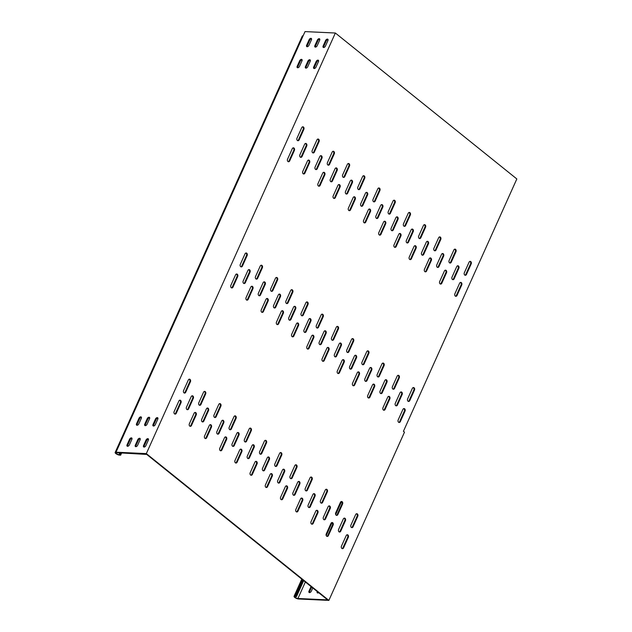 <?xml version="1.0" encoding="UTF-8"?>
<svg xmlns="http://www.w3.org/2000/svg" width="632" height="632" viewBox="0 0 632 632"><rect width="100%" height="100%" fill="white"/><g stroke="black" fill="none" stroke-linecap="round" stroke-linejoin="round"><path stroke-width="0.95" d="M317.225 591.528A1.706 1.019 -51.2 0 0 317.343 592.832A1.706 1.019 -51.2 0 0 317.754 592.982A1.706 1.019 -51.2 0 0 318.647 592.674M311.047 586.559L309.016 591.07A1.706 1.019 -51.2 0 0 309.103 592.453A1.706 1.019 -51.2 0 0 309.514 592.595A1.706 1.019 -51.2 0 0 311.323 591.173L312.777 587.95M317.225 168.744L321.957 158.229A1.706 1.256 92.7 0 0 320.969 155.67A1.706 1.256 92.7 0 0 319.824 156.515L315.099 167.03A1.706 1.256 92.7 0 0 315.502 169.36A1.706 1.256 92.7 0 0 316.087 169.589A1.706 1.256 92.7 0 0 317.225 168.744L316.569 168.712A1.706 1.256 -87.3 0 1 315.755 169.51M332.44 180.973L337.164 170.458A1.706 1.256 92.7 0 0 336.177 167.899A1.706 1.256 92.7 0 0 335.039 168.744L330.307 179.259A1.706 1.256 92.7 0 0 330.71 181.589A1.706 1.256 92.7 0 0 331.294 181.819A1.706 1.256 92.7 0 0 332.44 180.973L331.776 180.942A1.706 1.256 -87.3 0 1 330.971 181.747M302.017 156.507L306.741 145.992A1.706 1.256 92.7 0 0 305.754 143.44A1.706 1.256 92.7 0 0 304.608 144.286L299.884 154.8A1.706 1.256 92.7 0 0 300.287 157.123A1.706 1.256 92.7 0 0 300.872 157.352A1.706 1.256 92.7 0 0 302.017 156.507L301.353 156.475A1.706 1.256 -87.3 0 1 300.548 157.281M454.139 278.838L458.864 268.323A1.706 1.256 92.7 0 0 457.876 265.764A1.706 1.256 92.7 0 0 456.731 266.609L452.006 277.124A1.706 1.256 92.7 0 0 452.409 279.455A1.706 1.256 92.7 0 0 452.994 279.684A1.706 1.256 92.7 0 0 454.139 278.838L453.476 278.807A1.706 1.256 -87.3 0 1 452.662 279.605M362.863 205.44L367.587 194.925A1.706 1.256 92.7 0 0 366.607 192.365A1.706 1.256 92.7 0 0 365.462 193.21L360.738 203.725A1.706 1.256 92.7 0 0 361.141 206.056A1.706 1.256 92.7 0 0 361.717 206.285A1.706 1.256 92.7 0 0 362.863 205.44L362.207 205.408A1.706 1.256 -87.3 0 1 361.393 206.214M438.924 266.601L443.648 256.086A1.706 1.256 92.7 0 0 442.661 253.527A1.706 1.256 92.7 0 0 441.523 254.372L436.791 264.887A1.706 1.256 92.7 0 0 437.194 267.218A1.706 1.256 92.7 0 0 437.779 267.447A1.706 1.256 92.7 0 0 438.924 266.601L438.26 266.57A1.706 1.256 -87.3 0 1 437.455 267.375M423.709 254.372L428.441 243.857A1.706 1.256 92.7 0 0 427.453 241.298A1.706 1.256 92.7 0 0 426.308 242.143L421.584 252.658A1.706 1.256 92.7 0 0 421.986 254.988A1.706 1.256 92.7 0 0 422.571 255.217A1.706 1.256 92.7 0 0 423.709 254.372L423.053 254.34A1.706 1.256 -87.3 0 1 422.239 255.138M408.501 242.135L413.225 231.62A1.706 1.256 92.7 0 0 412.238 229.06A1.706 1.256 92.7 0 0 411.092 229.914L406.368 240.429A1.706 1.256 92.7 0 0 406.771 242.751A1.706 1.256 92.7 0 0 407.356 242.98A1.706 1.256 92.7 0 0 408.501 242.135L407.838 242.103A1.706 1.256 -87.3 0 1 407.032 242.909M393.286 229.906L398.01 219.391A1.706 1.256 92.7 0 0 397.03 216.831A1.706 1.256 92.7 0 0 395.885 217.677L391.161 228.192A1.706 1.256 92.7 0 0 391.563 230.522A1.706 1.256 92.7 0 0 392.14 230.751A1.706 1.256 92.7 0 0 393.286 229.906L392.63 229.874A1.706 1.256 -87.3 0 1 391.816 230.672M347.655 193.21L352.38 182.695A1.706 1.256 92.7 0 0 351.392 180.136A1.706 1.256 92.7 0 0 350.247 180.981L345.522 191.496A1.706 1.256 92.7 0 0 345.925 193.827A1.706 1.256 92.7 0 0 346.51 194.056A1.706 1.256 92.7 0 0 347.655 193.21L346.992 193.179A1.706 1.256 -87.3 0 1 346.178 193.977M260.518 294.923L265.243 284.408A1.706 1.256 92.7 0 0 264.263 281.848A1.706 1.256 92.7 0 0 263.117 282.694L258.393 293.209A1.706 1.256 92.7 0 0 258.796 295.539A1.706 1.256 92.7 0 0 259.373 295.768A1.706 1.256 92.7 0 0 260.518 294.923L259.863 294.891A1.706 1.256 -87.3 0 1 259.049 295.689M275.734 307.152L280.458 296.637A1.706 1.256 92.7 0 0 279.47 294.077A1.706 1.256 92.7 0 0 278.325 294.923L273.601 305.438A1.706 1.256 92.7 0 0 274.004 307.768A1.706 1.256 92.7 0 0 274.588 307.997A1.706 1.256 92.7 0 0 275.734 307.152L275.07 307.12A1.706 1.256 -87.3 0 1 274.264 307.926M245.311 282.686L250.035 272.171A1.706 1.256 92.7 0 0 249.048 269.611A1.706 1.256 92.7 0 0 247.902 270.464L243.178 280.979A1.706 1.256 92.7 0 0 243.581 283.302A1.706 1.256 92.7 0 0 244.165 283.531A1.706 1.256 92.7 0 0 245.311 282.686L244.647 282.654A1.706 1.256 -87.3 0 1 243.833 283.46M397.425 405.017L402.157 394.502A1.706 1.256 92.7 0 0 401.17 391.943A1.706 1.256 92.7 0 0 400.024 392.788L395.3 403.303A1.706 1.256 92.7 0 0 395.703 405.626A1.706 1.256 92.7 0 0 396.288 405.863A1.706 1.256 92.7 0 0 397.425 405.017L396.77 404.986A1.706 1.256 -87.3 0 1 395.956 405.784M306.157 331.618L310.881 321.103A1.706 1.256 92.7 0 0 309.893 318.544A1.706 1.256 92.7 0 0 308.756 319.389L304.024 329.904A1.706 1.256 92.7 0 0 304.427 332.235A1.706 1.256 92.7 0 0 305.011 332.464A1.706 1.256 92.7 0 0 306.157 331.618L305.501 331.587A1.706 1.256 -87.3 0 1 304.687 332.385M382.218 392.78L386.942 382.265A1.706 1.256 92.7 0 0 385.955 379.706A1.706 1.256 92.7 0 0 384.809 380.551L380.085 391.066A1.706 1.256 92.7 0 0 380.488 393.396A1.706 1.256 92.7 0 0 381.072 393.625A1.706 1.256 92.7 0 0 382.218 392.78L381.554 392.748A1.706 1.256 -87.3 0 1 380.748 393.554M367.002 380.551L371.727 370.036A1.706 1.256 92.7 0 0 370.747 367.476A1.706 1.256 92.7 0 0 369.602 368.322L364.877 378.837A1.706 1.256 92.7 0 0 365.28 381.167A1.706 1.256 92.7 0 0 365.857 381.396A1.706 1.256 92.7 0 0 367.002 380.551L366.347 380.519A1.706 1.256 -87.3 0 1 365.533 381.317M351.795 368.314L356.519 357.799A1.706 1.256 92.7 0 0 355.532 355.239A1.706 1.256 92.7 0 0 354.386 356.085L349.662 366.6A1.706 1.256 92.7 0 0 350.065 368.93A1.706 1.256 92.7 0 0 350.649 369.159A1.706 1.256 92.7 0 0 351.795 368.314L351.131 368.282A1.706 1.256 -87.3 0 1 350.326 369.088M336.579 356.085L341.304 345.57A1.706 1.256 92.7 0 0 340.324 343.01A1.706 1.256 92.7 0 0 339.179 343.855L334.454 354.37A1.706 1.256 92.7 0 0 334.857 356.701A1.706 1.256 92.7 0 0 335.434 356.93A1.706 1.256 92.7 0 0 336.579 356.085L335.924 356.053A1.706 1.256 -87.3 0 1 335.11 356.851M290.941 319.389L295.673 308.874A1.706 1.256 92.7 0 0 294.686 306.315A1.706 1.256 92.7 0 0 293.54 307.16L288.816 317.675A1.706 1.256 92.7 0 0 289.219 320.005A1.706 1.256 92.7 0 0 289.804 320.234A1.706 1.256 92.7 0 0 290.941 319.389L290.286 319.358A1.706 1.256 -87.3 0 1 289.472 320.155M321.372 343.848L326.096 333.333A1.706 1.256 92.7 0 0 325.109 330.781A1.706 1.256 92.7 0 0 323.963 331.626L319.239 342.141A1.706 1.256 92.7 0 0 319.642 344.464A1.706 1.256 92.7 0 0 320.227 344.693A1.706 1.256 92.7 0 0 321.372 343.848L320.708 343.824A1.706 1.256 -87.3 0 1 319.895 344.622M378.078 217.669L382.802 207.154A1.706 1.256 92.7 0 0 381.815 204.602A1.706 1.256 92.7 0 0 380.669 205.447L375.945 215.962A1.706 1.256 92.7 0 0 376.348 218.285A1.706 1.256 92.7 0 0 376.933 218.522A1.706 1.256 92.7 0 0 378.078 217.669L377.415 217.645A1.706 1.256 -87.3 0 1 376.601 218.443M240.302 264.342A1.706 1.256 92.7 0 0 240.705 266.672A1.706 1.256 92.7 0 0 241.282 266.902A1.706 1.256 92.7 0 0 242.427 266.056L247.152 255.541A1.706 1.256 92.7 0 0 246.172 252.982A1.706 1.256 92.7 0 0 245.026 253.827L240.302 264.342M230.846 285.372A1.706 1.256 92.7 0 0 231.249 287.702A1.706 1.256 92.7 0 0 231.833 287.931A1.706 1.256 92.7 0 0 232.979 287.086L237.703 276.571A1.706 1.256 92.7 0 0 236.716 274.012A1.706 1.256 92.7 0 0 235.57 274.857L230.846 285.372M255.51 276.579A1.706 1.256 92.7 0 0 255.913 278.902A1.706 1.256 92.7 0 0 256.497 279.139A1.706 1.256 92.7 0 0 257.643 278.293L262.367 267.778A1.706 1.256 92.7 0 0 261.379 265.219A1.706 1.256 92.7 0 0 260.234 266.064L255.51 276.579M352.545 383.237A1.706 1.256 92.7 0 0 352.948 385.56A1.706 1.256 92.7 0 0 353.533 385.797A1.706 1.256 92.7 0 0 354.671 384.943L359.403 374.428A1.706 1.256 92.7 0 0 358.415 371.877A1.706 1.256 92.7 0 0 357.27 372.722L352.545 383.237M346.786 349.97A1.706 1.256 92.7 0 0 347.189 352.3A1.706 1.256 92.7 0 0 347.766 352.53A1.706 1.256 92.7 0 0 348.911 351.684L353.636 341.169A1.706 1.256 92.7 0 0 352.656 338.61A1.706 1.256 92.7 0 0 351.51 339.455L346.786 349.97M276.484 322.075A1.706 1.256 92.7 0 0 276.887 324.398A1.706 1.256 92.7 0 0 277.472 324.627A1.706 1.256 92.7 0 0 278.609 323.782L283.341 313.267A1.706 1.256 92.7 0 0 282.354 310.715A1.706 1.256 92.7 0 0 281.208 311.56L276.484 322.075M301.148 313.275A1.706 1.256 92.7 0 0 301.551 315.605A1.706 1.256 92.7 0 0 302.135 315.834A1.706 1.256 92.7 0 0 303.273 314.989L308.005 304.474A1.706 1.256 92.7 0 0 307.018 301.914A1.706 1.256 92.7 0 0 305.872 302.76L301.148 313.275M291.692 334.304A1.706 1.256 92.7 0 0 292.103 336.635A1.706 1.256 92.7 0 0 292.679 336.864A1.706 1.256 92.7 0 0 293.825 336.019L298.549 325.504A1.706 1.256 92.7 0 0 297.561 322.944A1.706 1.256 92.7 0 0 296.424 323.789L291.692 334.304M316.356 325.504A1.706 1.256 92.7 0 0 316.758 327.834A1.706 1.256 92.7 0 0 317.343 328.063A1.706 1.256 92.7 0 0 318.488 327.218L323.213 316.703A1.706 1.256 92.7 0 0 322.225 314.144A1.706 1.256 92.7 0 0 321.088 314.989L316.356 325.504M246.061 297.609A1.706 1.256 92.7 0 0 246.464 299.931A1.706 1.256 92.7 0 0 247.041 300.168A1.706 1.256 92.7 0 0 248.186 299.315L252.911 288.8A1.706 1.256 92.7 0 0 251.931 286.249A1.706 1.256 92.7 0 0 250.786 287.094L246.061 297.609M270.725 288.808A1.706 1.256 92.7 0 0 271.128 291.139A1.706 1.256 92.7 0 0 271.705 291.368A1.706 1.256 92.7 0 0 272.85 290.523L277.574 280.008A1.706 1.256 92.7 0 0 276.595 277.448A1.706 1.256 92.7 0 0 275.449 278.293L270.725 288.808M261.269 309.838A1.706 1.256 92.7 0 0 261.672 312.168A1.706 1.256 92.7 0 0 262.256 312.398A1.706 1.256 92.7 0 0 263.402 311.552L268.126 301.037A1.706 1.256 92.7 0 0 267.139 298.478A1.706 1.256 92.7 0 0 265.993 299.323L261.269 309.838M285.933 301.045A1.706 1.256 92.7 0 0 286.336 303.368A1.706 1.256 92.7 0 0 286.92 303.597A1.706 1.256 92.7 0 0 288.066 302.752L292.79 292.237A1.706 1.256 92.7 0 0 291.802 289.685A1.706 1.256 92.7 0 0 290.657 290.53L285.933 301.045M392.417 386.673A1.706 1.256 92.7 0 0 392.82 388.996A1.706 1.256 92.7 0 0 393.404 389.225A1.706 1.256 92.7 0 0 394.55 388.38L399.274 377.865A1.706 1.256 92.7 0 0 398.286 375.305A1.706 1.256 92.7 0 0 397.141 376.159L392.417 386.673M398.176 419.932A1.706 1.256 92.7 0 0 398.587 422.263A1.706 1.256 92.7 0 0 399.163 422.492A1.706 1.256 92.7 0 0 400.309 421.647L405.033 411.132A1.706 1.256 92.7 0 0 404.053 408.572A1.706 1.256 92.7 0 0 402.908 409.418L398.176 419.932M407.632 398.903A1.706 1.256 92.7 0 0 408.035 401.233A1.706 1.256 92.7 0 0 408.62 401.462A1.706 1.256 92.7 0 0 409.757 400.617L414.489 390.102A1.706 1.256 92.7 0 0 413.502 387.542A1.706 1.256 92.7 0 0 412.356 388.388L407.632 398.903M361.994 362.207A1.706 1.256 92.7 0 0 362.397 364.53A1.706 1.256 92.7 0 0 362.981 364.767A1.706 1.256 92.7 0 0 364.127 363.913L368.851 353.399A1.706 1.256 92.7 0 0 367.863 350.847A1.706 1.256 92.7 0 0 366.718 351.692L361.994 362.207M367.753 395.466A1.706 1.256 92.7 0 0 368.156 397.797A1.706 1.256 92.7 0 0 368.74 398.026A1.706 1.256 92.7 0 0 369.886 397.18L374.61 386.666A1.706 1.256 92.7 0 0 373.623 384.106A1.706 1.256 92.7 0 0 372.485 384.951L367.753 395.466M377.209 374.436A1.706 1.256 92.7 0 0 377.612 376.767A1.706 1.256 92.7 0 0 378.189 376.996A1.706 1.256 92.7 0 0 379.334 376.151L384.058 365.636A1.706 1.256 92.7 0 0 383.079 363.076A1.706 1.256 92.7 0 0 381.933 363.921L377.209 374.436M382.968 407.703A1.706 1.256 92.7 0 0 383.371 410.026A1.706 1.256 92.7 0 0 383.956 410.255A1.706 1.256 92.7 0 0 385.093 409.41L389.826 398.895A1.706 1.256 92.7 0 0 388.838 396.335A1.706 1.256 92.7 0 0 387.692 397.188L382.968 407.703M306.907 346.534A1.706 1.256 92.7 0 0 307.31 348.864A1.706 1.256 92.7 0 0 307.895 349.093A1.706 1.256 92.7 0 0 309.04 348.248L313.764 337.733A1.706 1.256 92.7 0 0 312.777 335.173A1.706 1.256 92.7 0 0 311.631 336.019L306.907 346.534M322.123 358.771A1.706 1.256 92.7 0 0 322.525 361.101A1.706 1.256 92.7 0 0 323.102 361.33A1.706 1.256 92.7 0 0 324.248 360.485L328.972 349.97A1.706 1.256 92.7 0 0 327.992 347.41A1.706 1.256 92.7 0 0 326.847 348.256L322.123 358.771M331.571 337.741A1.706 1.256 92.7 0 0 331.974 340.071A1.706 1.256 92.7 0 0 332.558 340.3A1.706 1.256 92.7 0 0 333.704 339.455L338.428 328.94A1.706 1.256 92.7 0 0 337.441 326.381A1.706 1.256 92.7 0 0 336.295 327.226L331.571 337.741M337.33 371A1.706 1.256 92.7 0 0 337.733 373.33A1.706 1.256 92.7 0 0 338.317 373.559A1.706 1.256 92.7 0 0 339.463 372.714L344.187 362.199A1.706 1.256 92.7 0 0 343.2 359.64A1.706 1.256 92.7 0 0 342.054 360.485L337.33 371M280.624 497.179A1.706 1.256 92.7 0 0 281.027 499.509A1.706 1.256 92.7 0 0 281.611 499.738A1.706 1.256 92.7 0 0 282.757 498.893L287.481 488.378A1.706 1.256 92.7 0 0 286.493 485.818A1.706 1.256 92.7 0 0 285.348 486.664L280.624 497.179M183.588 390.521A1.706 1.256 92.7 0 0 183.991 392.851A1.706 1.256 92.7 0 0 184.576 393.08A1.706 1.256 92.7 0 0 185.721 392.235L190.445 381.72A1.706 1.256 92.7 0 0 189.458 379.161A1.706 1.256 92.7 0 0 188.32 380.006L183.588 390.521M174.14 411.551A1.706 1.256 92.7 0 0 174.543 413.881A1.706 1.256 92.7 0 0 175.127 414.11A1.706 1.256 92.7 0 0 176.273 413.265L180.997 402.75A1.706 1.256 92.7 0 0 180.009 400.19A1.706 1.256 92.7 0 0 178.864 401.036L174.14 411.551M198.804 402.758A1.706 1.256 92.7 0 0 199.206 405.08A1.706 1.256 92.7 0 0 199.791 405.317A1.706 1.256 92.7 0 0 200.936 404.464L205.661 393.949A1.706 1.256 92.7 0 0 204.673 391.398A1.706 1.256 92.7 0 0 203.528 392.243L198.804 402.758M295.839 509.416A1.706 1.256 92.7 0 0 296.242 511.738A1.706 1.256 92.7 0 0 296.819 511.967A1.706 1.256 92.7 0 0 297.964 511.122L302.688 500.607A1.706 1.256 92.7 0 0 301.709 498.056A1.706 1.256 92.7 0 0 300.563 498.901L295.839 509.416M290.072 476.149A1.706 1.256 92.7 0 0 290.475 478.479A1.706 1.256 92.7 0 0 291.06 478.708A1.706 1.256 92.7 0 0 292.205 477.863L296.929 467.348A1.706 1.256 92.7 0 0 295.942 464.789A1.706 1.256 92.7 0 0 294.804 465.634L290.072 476.149M219.778 448.254A1.706 1.256 92.7 0 0 220.181 450.577A1.706 1.256 92.7 0 0 220.766 450.806A1.706 1.256 92.7 0 0 221.903 449.96L226.635 439.445A1.706 1.256 92.7 0 0 225.648 436.886A1.706 1.256 92.7 0 0 224.502 437.739L219.778 448.254M244.442 439.453A1.706 1.256 92.7 0 0 244.845 441.784A1.706 1.256 92.7 0 0 245.421 442.013A1.706 1.256 92.7 0 0 246.567 441.168L251.291 430.653A1.706 1.256 92.7 0 0 250.312 428.093A1.706 1.256 92.7 0 0 249.166 428.938L244.442 439.453M234.986 460.483A1.706 1.256 92.7 0 0 235.388 462.814A1.706 1.256 92.7 0 0 235.973 463.043A1.706 1.256 92.7 0 0 237.118 462.197L241.843 451.683A1.706 1.256 92.7 0 0 240.855 449.123A1.706 1.256 92.7 0 0 239.718 449.968L234.986 460.483M259.649 451.683A1.706 1.256 92.7 0 0 260.052 454.013A1.706 1.256 92.7 0 0 260.637 454.242A1.706 1.256 92.7 0 0 261.782 453.397L266.507 442.882A1.706 1.256 92.7 0 0 265.519 440.322A1.706 1.256 92.7 0 0 264.373 441.168L259.649 451.683M189.355 423.788A1.706 1.256 92.7 0 0 189.758 426.11A1.706 1.256 92.7 0 0 190.335 426.347A1.706 1.256 92.7 0 0 191.48 425.494L196.204 414.979A1.706 1.256 92.7 0 0 195.225 412.427A1.706 1.256 92.7 0 0 194.079 413.273L189.355 423.788M214.019 414.987A1.706 1.256 92.7 0 0 214.422 417.317A1.706 1.256 92.7 0 0 214.998 417.547A1.706 1.256 92.7 0 0 216.144 416.701L220.868 406.186A1.706 1.256 92.7 0 0 219.889 403.627A1.706 1.256 92.7 0 0 218.743 404.472L214.019 414.987M204.563 436.017A1.706 1.256 92.7 0 0 204.965 438.347A1.706 1.256 92.7 0 0 205.55 438.576A1.706 1.256 92.7 0 0 206.696 437.731L211.42 427.216A1.706 1.256 92.7 0 0 210.432 424.657A1.706 1.256 92.7 0 0 209.287 425.502L204.563 436.017M229.226 427.224A1.706 1.256 92.7 0 0 229.629 429.547A1.706 1.256 92.7 0 0 230.214 429.776A1.706 1.256 92.7 0 0 231.359 428.931L236.084 418.416A1.706 1.256 92.7 0 0 235.096 415.856A1.706 1.256 92.7 0 0 233.951 416.709L229.226 427.224M335.711 512.844A1.706 1.256 92.7 0 0 336.113 515.175A1.706 1.256 92.7 0 0 336.698 515.404A1.706 1.256 92.7 0 0 337.844 514.559L342.568 504.044A1.706 1.256 92.7 0 0 341.58 501.484A1.706 1.256 92.7 0 0 340.435 502.337L335.711 512.844M341.47 546.111A1.706 1.256 92.7 0 0 341.873 548.442A1.706 1.256 92.7 0 0 342.457 548.671A1.706 1.256 92.7 0 0 343.603 547.826L348.327 537.311A1.706 1.256 92.7 0 0 347.339 534.751A1.706 1.256 92.7 0 0 346.202 535.596L341.47 546.111M350.926 525.081A1.706 1.256 92.7 0 0 351.329 527.412A1.706 1.256 92.7 0 0 351.906 527.641A1.706 1.256 92.7 0 0 353.051 526.796L357.783 516.281A1.706 1.256 92.7 0 0 356.796 513.721A1.706 1.256 92.7 0 0 355.65 514.567L350.926 525.081M305.288 488.386A1.706 1.256 92.7 0 0 305.69 490.709A1.706 1.256 92.7 0 0 306.275 490.938A1.706 1.256 92.7 0 0 307.421 490.092L312.145 479.577A1.706 1.256 92.7 0 0 311.157 477.026A1.706 1.256 92.7 0 0 310.012 477.871L305.288 488.386M311.047 521.645A1.706 1.256 92.7 0 0 311.45 523.975A1.706 1.256 92.7 0 0 312.034 524.204A1.706 1.256 92.7 0 0 313.18 523.359L317.904 512.844A1.706 1.256 92.7 0 0 316.916 510.285A1.706 1.256 92.7 0 0 315.771 511.13L311.047 521.645M320.503 500.615A1.706 1.256 92.7 0 0 320.906 502.946A1.706 1.256 92.7 0 0 321.483 503.175A1.706 1.256 92.7 0 0 322.628 502.329L327.352 491.815A1.706 1.256 92.7 0 0 326.373 489.255A1.706 1.256 92.7 0 0 325.227 490.1L320.503 500.615M326.262 533.874A1.706 1.256 92.7 0 0 326.665 536.205A1.706 1.256 92.7 0 0 327.25 536.434A1.706 1.256 92.7 0 0 328.387 535.588L333.119 525.073A1.706 1.256 92.7 0 0 332.132 522.514A1.706 1.256 92.7 0 0 330.986 523.359L326.262 533.874M250.201 472.712A1.706 1.256 92.7 0 0 250.604 475.043A1.706 1.256 92.7 0 0 251.188 475.272A1.706 1.256 92.7 0 0 252.334 474.427L257.058 463.912A1.706 1.256 92.7 0 0 256.071 461.352A1.706 1.256 92.7 0 0 254.925 462.197L250.201 472.712M188.605 408.864L193.329 398.35A1.706 1.256 92.7 0 0 192.341 395.79A1.706 1.256 92.7 0 0 191.196 396.635L186.472 407.15A1.706 1.256 92.7 0 0 186.875 409.481A1.706 1.256 92.7 0 0 187.459 409.71A1.706 1.256 92.7 0 0 188.605 408.864L187.941 408.833A1.706 1.256 -87.3 0 1 187.127 409.639M203.812 421.102L208.536 410.587A1.706 1.256 92.7 0 0 207.557 408.027A1.706 1.256 92.7 0 0 206.411 408.872L201.687 419.387A1.706 1.256 92.7 0 0 202.09 421.718A1.706 1.256 92.7 0 0 202.667 421.947A1.706 1.256 92.7 0 0 203.812 421.102L203.156 421.07A1.706 1.256 -87.3 0 1 202.343 421.868M219.028 433.331L223.752 422.816A1.706 1.256 92.7 0 0 222.764 420.256A1.706 1.256 92.7 0 0 221.619 421.102L216.895 431.617A1.706 1.256 92.7 0 0 217.297 433.947A1.706 1.256 92.7 0 0 217.882 434.176A1.706 1.256 92.7 0 0 219.028 433.331L218.364 433.299A1.706 1.256 -87.3 0 1 217.558 434.105M234.235 445.568L238.967 435.053A1.706 1.256 92.7 0 0 237.98 432.493A1.706 1.256 92.7 0 0 236.834 433.339L232.11 443.854A1.706 1.256 92.7 0 0 232.513 446.176A1.706 1.256 92.7 0 0 233.097 446.413A1.706 1.256 92.7 0 0 234.235 445.568L233.579 445.536A1.706 1.256 -87.3 0 1 232.766 446.334M249.45 457.797L254.175 447.282A1.706 1.256 92.7 0 0 253.187 444.723A1.706 1.256 92.7 0 0 252.05 445.568L247.317 456.083A1.706 1.256 92.7 0 0 247.72 458.413A1.706 1.256 92.7 0 0 248.305 458.642A1.706 1.256 92.7 0 0 249.45 457.797L248.787 457.766A1.706 1.256 -87.3 0 1 247.981 458.563M340.719 531.188L345.451 520.673A1.706 1.256 92.7 0 0 344.464 518.122A1.706 1.256 92.7 0 0 343.318 518.967L338.594 529.482A1.706 1.256 92.7 0 0 338.997 531.804A1.706 1.256 92.7 0 0 339.582 532.041A1.706 1.256 92.7 0 0 340.719 531.188L340.063 531.164A1.706 1.256 -87.3 0 1 339.25 531.962M325.512 518.959L330.236 508.444A1.706 1.256 92.7 0 0 329.248 505.884A1.706 1.256 92.7 0 0 328.103 506.73L323.379 517.245A1.706 1.256 92.7 0 0 323.782 519.575A1.706 1.256 92.7 0 0 324.366 519.804A1.706 1.256 92.7 0 0 325.512 518.959L324.848 518.927A1.706 1.256 -87.3 0 1 324.042 519.733M310.296 506.73L315.02 496.215A1.706 1.256 92.7 0 0 314.041 493.655A1.706 1.256 92.7 0 0 312.895 494.501L308.171 505.015A1.706 1.256 92.7 0 0 308.574 507.346A1.706 1.256 92.7 0 0 309.151 507.575A1.706 1.256 92.7 0 0 310.296 506.73L309.641 506.698A1.706 1.256 -87.3 0 1 308.827 507.496M295.089 494.493L299.813 483.978A1.706 1.256 92.7 0 0 298.825 481.418A1.706 1.256 92.7 0 0 297.68 482.263L292.956 492.778A1.706 1.256 92.7 0 0 293.359 495.109A1.706 1.256 92.7 0 0 293.943 495.338A1.706 1.256 92.7 0 0 295.089 494.493L294.425 494.461A1.706 1.256 -87.3 0 1 293.611 495.267M279.873 482.263L284.598 471.748A1.706 1.256 92.7 0 0 283.618 469.189A1.706 1.256 92.7 0 0 282.472 470.034L277.74 480.549A1.706 1.256 92.7 0 0 278.151 482.88A1.706 1.256 92.7 0 0 278.728 483.109A1.706 1.256 92.7 0 0 279.873 482.263L279.218 482.232A1.706 1.256 -87.3 0 1 278.404 483.03M264.658 470.026L269.39 459.511A1.706 1.256 92.7 0 0 268.403 456.96A1.706 1.256 92.7 0 0 267.257 457.805L262.533 468.32A1.706 1.256 92.7 0 0 262.936 470.643A1.706 1.256 92.7 0 0 263.52 470.872A1.706 1.256 92.7 0 0 264.658 470.026L264.002 469.995A1.706 1.256 -87.3 0 1 263.188 470.801M265.416 484.949A1.706 1.256 92.7 0 0 265.819 487.28A1.706 1.256 92.7 0 0 266.396 487.509A1.706 1.256 92.7 0 0 267.541 486.664L272.266 476.149A1.706 1.256 92.7 0 0 271.286 473.589A1.706 1.256 92.7 0 0 270.141 474.434L265.416 484.949M274.865 463.92A1.706 1.256 92.7 0 0 275.268 466.25A1.706 1.256 92.7 0 0 275.852 466.479A1.706 1.256 92.7 0 0 276.99 465.634L281.722 455.119A1.706 1.256 92.7 0 0 280.734 452.559A1.706 1.256 92.7 0 0 279.589 453.405L274.865 463.92M394.036 244.821A1.706 1.256 92.7 0 0 394.439 247.152A1.706 1.256 92.7 0 0 395.024 247.381A1.706 1.256 92.7 0 0 396.169 246.535L400.893 236.02A1.706 1.256 92.7 0 0 399.906 233.461A1.706 1.256 92.7 0 0 398.76 234.306L394.036 244.821M388.277 211.562A1.706 1.256 92.7 0 0 388.68 213.893A1.706 1.256 92.7 0 0 389.265 214.122A1.706 1.256 92.7 0 0 390.41 213.276L395.134 202.761A1.706 1.256 92.7 0 0 394.147 200.202A1.706 1.256 92.7 0 0 393.001 201.047L388.277 211.562M378.829 232.592A1.706 1.256 92.7 0 0 379.232 234.922A1.706 1.256 92.7 0 0 379.808 235.151A1.706 1.256 92.7 0 0 380.954 234.306L385.678 223.791A1.706 1.256 92.7 0 0 384.698 221.232A1.706 1.256 92.7 0 0 383.553 222.077L378.829 232.592M363.613 220.355A1.706 1.256 92.7 0 0 364.016 222.685A1.706 1.256 92.7 0 0 364.601 222.914A1.706 1.256 92.7 0 0 365.746 222.069L370.471 211.554A1.706 1.256 92.7 0 0 369.483 208.995A1.706 1.256 92.7 0 0 368.338 209.84L363.613 220.355M439.674 281.524A1.706 1.256 92.7 0 0 440.077 283.847A1.706 1.256 92.7 0 0 440.662 284.076A1.706 1.256 92.7 0 0 441.808 283.231L446.532 272.716A1.706 1.256 92.7 0 0 445.544 270.164A1.706 1.256 92.7 0 0 444.399 271.01L439.674 281.524M433.915 248.258A1.706 1.256 92.7 0 0 434.318 250.588A1.706 1.256 92.7 0 0 434.903 250.817A1.706 1.256 92.7 0 0 436.041 249.972L440.773 239.457A1.706 1.256 92.7 0 0 439.785 236.897A1.706 1.256 92.7 0 0 438.64 237.743L433.915 248.258M424.459 269.287A1.706 1.256 92.7 0 0 424.862 271.618A1.706 1.256 92.7 0 0 425.447 271.847A1.706 1.256 92.7 0 0 426.592 271.002L431.316 260.487A1.706 1.256 92.7 0 0 430.329 257.927A1.706 1.256 92.7 0 0 429.191 258.772L424.459 269.287M418.7 236.028A1.706 1.256 92.7 0 0 419.103 238.351A1.706 1.256 92.7 0 0 419.688 238.588A1.706 1.256 92.7 0 0 420.833 237.743L425.557 227.228A1.706 1.256 92.7 0 0 424.57 224.668A1.706 1.256 92.7 0 0 423.424 225.513L418.7 236.028M464.338 272.724A1.706 1.256 92.7 0 0 464.741 275.054A1.706 1.256 92.7 0 0 465.326 275.283A1.706 1.256 92.7 0 0 466.463 274.438L471.196 263.923A1.706 1.256 92.7 0 0 470.208 261.364A1.706 1.256 92.7 0 0 469.062 262.209L464.338 272.724M454.89 293.754A1.706 1.256 92.7 0 0 455.293 296.084A1.706 1.256 92.7 0 0 455.869 296.313A1.706 1.256 92.7 0 0 457.015 295.468L461.739 284.953A1.706 1.256 92.7 0 0 460.76 282.393A1.706 1.256 92.7 0 0 459.614 283.239L454.89 293.754M449.123 260.495A1.706 1.256 92.7 0 0 449.526 262.817A1.706 1.256 92.7 0 0 450.11 263.046A1.706 1.256 92.7 0 0 451.256 262.201L455.98 251.686A1.706 1.256 92.7 0 0 454.993 249.134A1.706 1.256 92.7 0 0 453.855 249.98L449.123 260.495M342.639 174.867A1.706 1.256 92.7 0 0 343.042 177.189A1.706 1.256 92.7 0 0 343.626 177.418A1.706 1.256 92.7 0 0 344.772 176.573L349.496 166.058A1.706 1.256 92.7 0 0 348.508 163.506A1.706 1.256 92.7 0 0 347.363 164.352L342.639 174.867M317.975 183.659A1.706 1.256 92.7 0 0 318.378 185.99A1.706 1.256 92.7 0 0 318.963 186.219A1.706 1.256 92.7 0 0 320.108 185.374L324.832 174.859A1.706 1.256 92.7 0 0 323.845 172.299A1.706 1.256 92.7 0 0 322.707 173.144L317.975 183.659M327.431 162.629A1.706 1.256 92.7 0 0 327.834 164.96A1.706 1.256 92.7 0 0 328.411 165.189A1.706 1.256 92.7 0 0 329.556 164.344L334.281 153.829A1.706 1.256 92.7 0 0 333.301 151.269A1.706 1.256 92.7 0 0 332.156 152.115L327.431 162.629M302.768 171.43A1.706 1.256 92.7 0 0 303.17 173.753A1.706 1.256 92.7 0 0 303.755 173.99A1.706 1.256 92.7 0 0 304.893 173.144L309.625 162.629A1.706 1.256 92.7 0 0 308.637 160.07A1.706 1.256 92.7 0 0 307.492 160.915L302.768 171.43M373.062 199.325A1.706 1.256 92.7 0 0 373.473 201.655A1.706 1.256 92.7 0 0 374.049 201.885A1.706 1.256 92.7 0 0 375.195 201.039L379.919 190.524A1.706 1.256 92.7 0 0 378.931 187.965A1.706 1.256 92.7 0 0 377.794 188.81L373.062 199.325M348.406 208.125A1.706 1.256 92.7 0 0 348.809 210.456A1.706 1.256 92.7 0 0 349.385 210.685A1.706 1.256 92.7 0 0 350.531 209.84L355.255 199.325A1.706 1.256 92.7 0 0 354.276 196.765A1.706 1.256 92.7 0 0 353.13 197.611L348.406 208.125M357.854 187.096A1.706 1.256 92.7 0 0 358.257 189.426A1.706 1.256 92.7 0 0 358.842 189.655A1.706 1.256 92.7 0 0 359.979 188.81L364.711 178.295A1.706 1.256 92.7 0 0 363.724 175.736A1.706 1.256 92.7 0 0 362.578 176.581L357.854 187.096M333.19 195.896A1.706 1.256 92.7 0 0 333.593 198.219A1.706 1.256 92.7 0 0 334.178 198.448A1.706 1.256 92.7 0 0 335.323 197.603L340.048 187.088A1.706 1.256 92.7 0 0 339.06 184.536A1.706 1.256 92.7 0 0 337.915 185.381L333.19 195.896M403.493 223.791A1.706 1.256 92.7 0 0 403.895 226.122A1.706 1.256 92.7 0 0 404.472 226.351A1.706 1.256 92.7 0 0 405.618 225.506L410.342 214.991A1.706 1.256 92.7 0 0 409.362 212.431A1.706 1.256 92.7 0 0 408.217 213.276L403.493 223.791M409.252 257.058A1.706 1.256 92.7 0 0 409.654 259.381A1.706 1.256 92.7 0 0 410.239 259.618A1.706 1.256 92.7 0 0 411.377 258.772L416.109 248.258A1.706 1.256 92.7 0 0 415.121 245.698A1.706 1.256 92.7 0 0 413.976 246.543L409.252 257.058M312.216 150.4A1.706 1.256 92.7 0 0 312.619 152.723A1.706 1.256 92.7 0 0 313.203 152.96A1.706 1.256 92.7 0 0 314.349 152.115L319.073 141.6A1.706 1.256 92.7 0 0 318.086 139.04A1.706 1.256 92.7 0 0 316.94 139.885L312.216 150.4M287.552 159.193A1.706 1.256 92.7 0 0 287.955 161.523A1.706 1.256 92.7 0 0 288.54 161.752A1.706 1.256 92.7 0 0 289.685 160.907L294.409 150.392A1.706 1.256 92.7 0 0 293.422 147.833A1.706 1.256 92.7 0 0 292.276 148.678L287.552 159.193M297.008 138.163A1.706 1.256 92.7 0 0 297.411 140.494A1.706 1.256 92.7 0 0 297.988 140.723A1.706 1.256 92.7 0 0 299.133 139.877L303.858 129.363A1.706 1.256 92.7 0 0 302.878 126.803A1.706 1.256 92.7 0 0 301.733 127.648L297.008 138.163M302.546 126.85A1.706 1.256 -87.3 0 1 303.202 129.331L298.478 139.846A1.706 1.256 -87.3 0 1 297.664 140.652M293.09 147.88A1.706 1.256 -87.3 0 1 293.754 150.361L289.022 160.876A1.706 1.256 -87.3 0 1 288.216 161.681M317.754 139.08A1.706 1.256 -87.3 0 1 318.41 141.568L313.685 152.083A1.706 1.256 -87.3 0 1 312.88 152.881M414.789 245.737A1.706 1.256 -87.3 0 1 415.445 248.226L410.721 258.741A1.706 1.256 -87.3 0 1 409.907 259.539M409.03 212.478A1.706 1.256 -87.3 0 1 409.686 214.959L404.962 225.474A1.706 1.256 -87.3 0 1 404.148 226.28M338.728 184.576A1.706 1.256 -87.3 0 1 339.384 187.056L334.66 197.571A1.706 1.256 -87.3 0 1 333.846 198.377M363.392 175.783A1.706 1.256 -87.3 0 1 364.048 178.264L359.324 188.778A1.706 1.256 -87.3 0 1 358.51 189.576M353.936 196.813A1.706 1.256 -87.3 0 1 354.599 199.293L349.875 209.808A1.706 1.256 -87.3 0 1 349.062 210.606M378.6 188.012A1.706 1.256 -87.3 0 1 379.263 190.493L374.539 201.008A1.706 1.256 -87.3 0 1 373.725 201.813M308.305 160.109A1.706 1.256 -87.3 0 1 308.961 162.598L304.237 173.113A1.706 1.256 -87.3 0 1 303.423 173.911M332.969 151.317A1.706 1.256 -87.3 0 1 333.625 153.797L328.901 164.312A1.706 1.256 -87.3 0 1 328.087 165.11M323.513 172.346A1.706 1.256 -87.3 0 1 324.177 174.827L319.452 185.342A1.706 1.256 -87.3 0 1 318.639 186.14M348.177 163.546A1.706 1.256 -87.3 0 1 348.84 166.034L344.108 176.549A1.706 1.256 -87.3 0 1 343.302 177.347M454.661 249.174A1.706 1.256 -87.3 0 1 455.324 251.655L450.592 262.169A1.706 1.256 -87.3 0 1 449.787 262.975M460.42 282.441A1.706 1.256 -87.3 0 1 461.084 284.921L456.359 295.436A1.706 1.256 -87.3 0 1 455.546 296.234M469.876 261.411A1.706 1.256 -87.3 0 1 470.532 263.892L465.808 274.407A1.706 1.256 -87.3 0 1 464.994 275.204M424.238 224.708A1.706 1.256 -87.3 0 1 424.894 227.196L420.169 237.711A1.706 1.256 -87.3 0 1 419.364 238.509M429.997 257.975A1.706 1.256 -87.3 0 1 430.661 260.455L425.936 270.97A1.706 1.256 -87.3 0 1 425.123 271.768M439.453 236.945A1.706 1.256 -87.3 0 1 440.109 239.425L435.385 249.94A1.706 1.256 -87.3 0 1 434.571 250.738M445.212 270.204A1.706 1.256 -87.3 0 1 445.868 272.684L441.144 283.199A1.706 1.256 -87.3 0 1 440.33 284.005M369.151 209.042A1.706 1.256 -87.3 0 1 369.807 211.523L365.083 222.037A1.706 1.256 -87.3 0 1 364.269 222.843M384.367 221.271A1.706 1.256 -87.3 0 1 385.022 223.76L380.298 234.275A1.706 1.256 -87.3 0 1 379.484 235.072M393.815 200.249A1.706 1.256 -87.3 0 1 394.471 202.73L389.747 213.245A1.706 1.256 -87.3 0 1 388.933 214.043M399.574 233.508A1.706 1.256 -87.3 0 1 400.238 235.989L395.506 246.504A1.706 1.256 -87.3 0 1 394.7 247.31M303.06 580.137L295.887 596.095L296.495 596.584L295.507 596.537A1.943 0.624 -155.8 0 0 294.947 596.719A1.943 0.624 -155.8 0 0 295.887 597.785A1.943 0.624 -155.8 0 0 297.941 598.496L327.613 599.879L146.743 454.432L116.612 452.686A1.943 0.624 -155.8 0 0 116.051 452.868A1.943 0.624 -155.8 0 0 116.991 453.934A1.943 0.624 -155.8 0 0 119.045 454.645L120.033 454.684L120.846 452.883M327.81 599.547L146.332 453.61L335.355 33.014L516.834 178.951L403.421 431.308L404.488 432.162L328.877 600.4L327.81 599.547M316.569 168.712L321.293 158.198A1.706 1.256 -87.3 0 0 320.637 155.717M331.776 180.942L336.508 170.427A1.706 1.256 -87.3 0 0 335.845 167.946M301.353 156.475L306.078 145.96A1.706 1.256 -87.3 0 0 305.422 143.48M453.476 278.807L458.2 268.292A1.706 1.256 -87.3 0 0 457.544 265.803M362.207 205.408L366.931 194.893A1.706 1.256 -87.3 0 0 366.268 192.412M438.26 266.57L442.993 256.055A1.706 1.256 -87.3 0 0 442.329 253.574M423.053 254.34L427.777 243.826A1.706 1.256 -87.3 0 0 427.121 241.345M407.838 242.103L412.57 231.588A1.706 1.256 -87.3 0 0 411.906 229.108M392.63 229.874L397.354 219.359A1.706 1.256 -87.3 0 0 396.699 216.879M346.992 193.179L351.716 182.664A1.706 1.256 -87.3 0 0 351.06 180.175M259.863 294.891L264.587 284.376A1.706 1.256 -87.3 0 0 263.931 281.896M275.07 307.12L279.802 296.606A1.706 1.256 -87.3 0 0 279.139 294.125M244.647 282.654L249.371 272.139A1.706 1.256 -87.3 0 0 248.716 269.659M396.77 404.986L401.494 394.471A1.706 1.256 -87.3 0 0 400.838 391.982M305.501 331.587L310.225 321.072A1.706 1.256 -87.3 0 0 309.562 318.591M381.554 392.748L386.286 382.234A1.706 1.256 -87.3 0 0 385.623 379.753M366.347 380.519L371.071 370.004A1.706 1.256 -87.3 0 0 370.415 367.524M351.131 368.282L355.856 357.767A1.706 1.256 -87.3 0 0 355.2 355.287M335.924 356.053L340.648 345.538A1.706 1.256 -87.3 0 0 339.984 343.058M290.286 319.358L295.01 308.843A1.706 1.256 -87.3 0 0 294.354 306.354M320.708 343.824L325.433 333.309A1.706 1.256 -87.3 0 0 324.777 330.82M377.415 217.645L382.139 207.13A1.706 1.256 -87.3 0 0 381.483 204.642M245.832 253.029A1.706 1.256 -87.3 0 1 246.496 255.51L241.772 266.025A1.706 1.256 -87.3 0 1 240.958 266.83M236.384 274.059A1.706 1.256 -87.3 0 1 237.04 276.54L232.315 287.054A1.706 1.256 -87.3 0 1 231.51 287.86M261.048 265.258A1.706 1.256 -87.3 0 1 261.703 267.747L256.979 278.262A1.706 1.256 -87.3 0 1 256.165 279.06M358.083 371.916A1.706 1.256 -87.3 0 1 358.739 374.405L354.015 384.92A1.706 1.256 -87.3 0 1 353.201 385.718M352.316 338.657A1.706 1.256 -87.3 0 1 352.98 341.138L348.256 351.653A1.706 1.256 -87.3 0 1 347.442 352.459M282.022 310.754A1.706 1.256 -87.3 0 1 282.678 313.235L277.954 323.75A1.706 1.256 -87.3 0 1 277.14 324.556M306.686 301.962A1.706 1.256 -87.3 0 1 307.342 304.442L302.617 314.957A1.706 1.256 -87.3 0 1 301.804 315.755M297.23 322.992A1.706 1.256 -87.3 0 1 297.893 325.472L293.169 335.987A1.706 1.256 -87.3 0 1 292.355 336.785M321.893 314.191A1.706 1.256 -87.3 0 1 322.557 316.672L317.825 327.186A1.706 1.256 -87.3 0 1 317.019 327.992M251.599 286.288A1.706 1.256 -87.3 0 1 252.255 288.777L247.531 299.292A1.706 1.256 -87.3 0 1 246.717 300.089M276.263 277.495A1.706 1.256 -87.3 0 1 276.919 279.976L272.195 290.491A1.706 1.256 -87.3 0 1 271.381 291.289M266.807 298.525A1.706 1.256 -87.3 0 1 267.47 301.006L262.738 311.521A1.706 1.256 -87.3 0 1 261.932 312.319M291.471 289.725A1.706 1.256 -87.3 0 1 292.134 292.205L287.402 302.72A1.706 1.256 -87.3 0 1 286.596 303.526M397.955 375.353A1.706 1.256 -87.3 0 1 398.618 377.833L393.886 388.348A1.706 1.256 -87.3 0 1 393.08 389.154M403.714 408.62A1.706 1.256 -87.3 0 1 404.377 411.1L399.653 421.615A1.706 1.256 -87.3 0 1 398.839 422.413M413.17 387.59A1.706 1.256 -87.3 0 1 413.826 390.07L409.102 400.585A1.706 1.256 -87.3 0 1 408.288 401.383M367.532 350.886A1.706 1.256 -87.3 0 1 368.187 353.375L363.463 363.89A1.706 1.256 -87.3 0 1 362.65 364.688M373.291 384.153A1.706 1.256 -87.3 0 1 373.954 386.634L369.222 397.149A1.706 1.256 -87.3 0 1 368.417 397.947M382.747 363.123A1.706 1.256 -87.3 0 1 383.403 365.604L378.679 376.119A1.706 1.256 -87.3 0 1 377.865 376.917M388.506 396.382A1.706 1.256 -87.3 0 1 389.162 398.863L384.438 409.378A1.706 1.256 -87.3 0 1 383.624 410.184M312.445 335.221A1.706 1.256 -87.3 0 1 313.101 337.701L308.377 348.216A1.706 1.256 -87.3 0 1 307.563 349.022M327.66 347.45A1.706 1.256 -87.3 0 1 328.316 349.938L323.592 360.453A1.706 1.256 -87.3 0 1 322.778 361.251M337.109 326.42A1.706 1.256 -87.3 0 1 337.764 328.909L333.04 339.423A1.706 1.256 -87.3 0 1 332.227 340.221M342.868 359.687A1.706 1.256 -87.3 0 1 343.524 362.168L338.799 372.683A1.706 1.256 -87.3 0 1 337.994 373.488M286.162 485.866A1.706 1.256 -87.3 0 1 286.817 488.346L282.093 498.861A1.706 1.256 -87.3 0 1 281.28 499.659M189.126 379.208A1.706 1.256 -87.3 0 1 189.79 381.688L185.065 392.203A1.706 1.256 -87.3 0 1 184.252 393.009M179.678 400.238A1.706 1.256 -87.3 0 1 180.333 402.718L175.609 413.233A1.706 1.256 -87.3 0 1 174.795 414.039M204.341 391.437A1.706 1.256 -87.3 0 1 204.997 393.926L200.273 404.44A1.706 1.256 -87.3 0 1 199.459 405.238M301.377 498.095A1.706 1.256 -87.3 0 1 302.033 500.584L297.309 511.098A1.706 1.256 -87.3 0 1 296.495 511.896M295.61 464.836A1.706 1.256 -87.3 0 1 296.274 467.317L291.55 477.832A1.706 1.256 -87.3 0 1 290.736 478.629M225.316 436.933A1.706 1.256 -87.3 0 1 225.972 439.414L221.247 449.929A1.706 1.256 -87.3 0 1 220.434 450.734M249.98 428.141A1.706 1.256 -87.3 0 1 250.635 430.621L245.911 441.136A1.706 1.256 -87.3 0 1 245.098 441.934M240.523 449.17A1.706 1.256 -87.3 0 1 241.187 451.651L236.455 462.166A1.706 1.256 -87.3 0 1 235.649 462.964M265.187 440.37A1.706 1.256 -87.3 0 1 265.851 442.85L261.119 453.365A1.706 1.256 -87.3 0 1 260.313 454.171M194.893 412.467A1.706 1.256 -87.3 0 1 195.549 414.955L190.825 425.47A1.706 1.256 -87.3 0 1 190.011 426.268M219.549 403.674A1.706 1.256 -87.3 0 1 220.213 406.155L215.488 416.67A1.706 1.256 -87.3 0 1 214.675 417.468M210.101 424.704A1.706 1.256 -87.3 0 1 210.764 427.185L206.032 437.7A1.706 1.256 -87.3 0 1 205.226 438.497M234.764 415.903A1.706 1.256 -87.3 0 1 235.42 418.384L230.696 428.899A1.706 1.256 -87.3 0 1 229.89 429.705M341.248 501.532A1.706 1.256 -87.3 0 1 341.904 504.012L337.18 514.527A1.706 1.256 -87.3 0 1 336.374 515.333M347.007 534.798A1.706 1.256 -87.3 0 1 347.671 537.279L342.947 547.794A1.706 1.256 -87.3 0 1 342.133 548.592M356.464 513.769A1.706 1.256 -87.3 0 1 357.12 516.249L352.395 526.764A1.706 1.256 -87.3 0 1 351.582 527.562M310.825 477.065A1.706 1.256 -87.3 0 1 311.481 479.554L306.757 490.069A1.706 1.256 -87.3 0 1 305.943 490.867M316.585 510.332A1.706 1.256 -87.3 0 1 317.248 512.813L312.516 523.328A1.706 1.256 -87.3 0 1 311.71 524.126M326.041 489.302A1.706 1.256 -87.3 0 1 326.697 491.783L321.972 502.298A1.706 1.256 -87.3 0 1 321.159 503.096M331.8 522.561A1.706 1.256 -87.3 0 1 332.456 525.042L327.732 535.557A1.706 1.256 -87.3 0 1 326.918 536.363M255.739 461.399A1.706 1.256 -87.3 0 1 256.394 463.88L251.67 474.395A1.706 1.256 -87.3 0 1 250.857 475.201M187.941 408.833L192.665 398.318A1.706 1.256 -87.3 0 0 192.01 395.837M203.156 421.07L207.881 410.555A1.706 1.256 -87.3 0 0 207.225 408.075M218.364 433.299L223.088 422.784A1.706 1.256 -87.3 0 0 222.432 420.304M233.579 445.536L238.303 435.021A1.706 1.256 -87.3 0 0 237.648 432.533M248.787 457.766L253.519 447.251A1.706 1.256 -87.3 0 0 252.855 444.77M340.063 531.164L344.788 520.649A1.706 1.256 -87.3 0 0 344.132 518.161M324.848 518.927L329.58 508.412A1.706 1.256 -87.3 0 0 328.917 505.932M309.641 506.698L314.365 496.183A1.706 1.256 -87.3 0 0 313.709 493.695M294.425 494.461L299.149 483.946A1.706 1.256 -87.3 0 0 298.494 481.466M279.218 482.232L283.942 471.717A1.706 1.256 -87.3 0 0 283.278 469.236M264.002 469.995L268.726 459.48A1.706 1.256 -87.3 0 0 268.071 456.999M270.946 473.629A1.706 1.256 -87.3 0 1 271.61 476.117L266.886 486.632A1.706 1.256 -87.3 0 1 266.072 487.43M280.403 452.599A1.706 1.256 -87.3 0 1 281.058 455.087L276.334 465.602A1.706 1.256 -87.3 0 1 275.52 466.4M120.033 454.684L120.641 455.174L119.653 455.127A2.923 0.94 -155.8 0 1 116.572 454.068A2.923 0.94 -155.8 0 1 115.166 452.465A2.923 0.94 -155.8 0 1 116.004 452.196L146.332 453.61M115.166 452.465L302.293 36.079A2.923 0.94 24.2 0 1 303.131 35.803L305.027 31.6L335.355 33.014M138.843 423.843L141.299 418.376A1.706 1.019 -51.2 0 0 141.213 416.994A1.706 1.019 -51.2 0 0 138.993 418.273L136.536 423.74A1.706 1.019 -51.2 0 0 136.623 425.123A1.706 1.019 -51.2 0 0 138.843 423.843M137.002 425.265A1.706 1.019 128.8 0 1 137.144 424.23L139.601 418.763A1.706 1.019 128.8 0 1 141.434 417.341M145.874 445.647L148.33 440.172A1.706 1.019 -51.2 0 0 148.244 438.798A1.706 1.019 -51.2 0 0 146.024 440.07L143.567 445.536A1.706 1.019 -51.2 0 0 143.654 446.919A1.706 1.019 -51.2 0 0 145.874 445.647M144.041 447.061A1.706 1.019 128.8 0 1 144.175 446.026L146.632 440.559A1.706 1.019 128.8 0 1 148.465 439.137M137.634 445.26L140.091 439.793A1.706 1.019 -51.2 0 0 140.004 438.411A1.706 1.019 -51.2 0 0 137.784 439.682L135.327 445.149A1.706 1.019 -51.2 0 0 135.414 446.532A1.706 1.019 -51.2 0 0 137.634 445.26M135.793 446.674A1.706 1.019 128.8 0 1 135.935 445.639L138.392 440.172A1.706 1.019 128.8 0 1 140.225 438.758M129.386 444.873L131.843 439.406A1.706 1.019 -51.2 0 0 131.764 438.023A1.706 1.019 -51.2 0 0 129.536 439.303L127.079 444.77A1.706 1.019 -51.2 0 0 127.166 446.153A1.706 1.019 -51.2 0 0 129.386 444.873M127.553 446.295A1.706 1.019 128.8 0 1 127.688 445.26L130.145 439.785A1.706 1.019 128.8 0 1 131.985 438.371M155.322 424.617L157.787 419.15A1.706 1.019 -51.2 0 0 157.7 417.768A1.706 1.019 -51.2 0 0 155.472 419.04L153.015 424.507A1.706 1.019 -51.2 0 0 153.102 425.889A1.706 1.019 -51.2 0 0 155.322 424.617M153.489 426.031A1.706 1.019 128.8 0 1 153.623 424.996L156.08 419.529A1.706 1.019 128.8 0 1 157.921 418.108M147.082 424.23L149.539 418.763A1.706 1.019 -51.2 0 0 149.452 417.381A1.706 1.019 -51.2 0 0 147.232 418.653L144.775 424.119A1.706 1.019 -51.2 0 0 144.862 425.502A1.706 1.019 -51.2 0 0 147.082 424.23M145.249 425.644A1.706 1.019 128.8 0 1 145.384 424.609L147.841 419.142A1.706 1.019 128.8 0 1 149.673 417.728M301.97 60.87L299.513 66.336A1.706 1.019 128.8 0 1 297.285 67.616A1.706 1.019 128.8 0 1 297.206 66.234L299.663 60.767A1.706 1.019 128.8 0 1 301.883 59.487A1.706 1.019 128.8 0 1 301.97 60.87M302.104 59.835A1.706 1.019 -51.2 0 0 300.271 61.257L297.814 66.723A1.706 1.019 -51.2 0 0 297.672 67.758M327.905 40.614L325.448 46.081A1.706 1.019 128.8 0 1 323.221 47.353A1.706 1.019 128.8 0 1 323.142 45.97L325.599 40.503A1.706 1.019 128.8 0 1 327.818 39.231A1.706 1.019 128.8 0 1 327.905 40.614M328.04 39.579A1.706 1.019 -51.2 0 0 326.207 40.993L323.75 46.46A1.706 1.019 -51.2 0 0 323.608 47.495M319.658 40.227L317.201 45.694A1.706 1.019 128.8 0 1 314.981 46.966A1.706 1.019 128.8 0 1 314.894 45.583L317.351 40.116A1.706 1.019 128.8 0 1 319.579 38.844A1.706 1.019 128.8 0 1 319.658 40.227M319.8 39.192A1.706 1.019 -51.2 0 0 317.959 40.606L315.502 46.073A1.706 1.019 -51.2 0 0 315.368 47.108M311.418 39.84L308.961 45.306A1.706 1.019 128.8 0 1 306.741 46.586A1.706 1.019 128.8 0 1 306.654 45.204L309.111 39.737A1.706 1.019 128.8 0 1 311.331 38.457A1.706 1.019 128.8 0 1 311.418 39.84M311.552 38.805A1.706 1.019 -51.2 0 0 309.72 40.227L307.263 45.694A1.706 1.019 -51.2 0 0 307.128 46.729M318.449 61.644L315.992 67.111A1.706 1.019 128.8 0 1 313.772 68.382A1.706 1.019 128.8 0 1 313.685 67L316.142 61.533A1.706 1.019 128.8 0 1 318.362 60.261A1.706 1.019 128.8 0 1 318.449 61.644M318.591 60.609A1.706 1.019 -51.2 0 0 316.75 62.023L314.294 67.49A1.706 1.019 -51.2 0 0 314.159 68.525M310.209 61.257L307.752 66.723A1.706 1.019 128.8 0 1 305.533 67.995A1.706 1.019 128.8 0 1 305.446 66.613L307.903 61.146A1.706 1.019 128.8 0 1 310.122 59.874A1.706 1.019 128.8 0 1 310.209 61.257M310.344 60.222A1.706 1.019 -51.2 0 0 308.511 61.636L306.054 67.103A1.706 1.019 -51.2 0 0 305.92 68.138M295.887 596.095L294.899 596.047A2.923 0.94 -155.8 0 0 294.054 596.324A2.923 0.94 -155.8 0 0 295.468 597.919A2.923 0.94 -155.8 0 0 298.549 598.986L328.877 600.4M309.49 592.595A1.706 1.019 128.8 0 1 309.625 591.56L311.655 587.049M317.73 592.974A1.706 1.019 128.8 0 1 317.833 592.018M120.641 455.174L121.66 452.923M296.495 596.584L303.668 580.626M303.858 129.363L303.202 129.331M299.133 139.877L298.478 139.846M294.409 150.392L293.754 150.361M289.685 160.907L289.022 160.876M319.073 141.6L318.41 141.568M314.349 152.115L313.685 152.083M416.109 248.258L415.445 248.226M411.377 258.772L410.721 258.741M410.342 214.991L409.686 214.959M405.618 225.506L404.962 225.474M340.048 187.088L339.384 187.056M335.323 197.603L334.66 197.571M364.711 178.295L364.048 178.264M359.979 188.81L359.324 188.778M355.255 199.325L354.599 199.293M350.531 209.84L349.875 209.808M379.919 190.524L379.263 190.493M375.195 201.039L374.539 201.008M309.625 162.629L308.961 162.598M304.893 173.144L304.237 173.113M334.281 153.829L333.625 153.797M329.556 164.344L328.901 164.312M324.832 174.859L324.177 174.827M320.108 185.374L319.452 185.342M349.496 166.058L348.84 166.034M344.772 176.573L344.108 176.549M455.98 251.686L455.324 251.655M451.256 262.201L450.592 262.169M461.739 284.953L461.084 284.921M457.015 295.468L456.359 295.436M471.196 263.923L470.532 263.892M466.463 274.438L465.808 274.407M425.557 227.228L424.894 227.196M420.833 237.743L420.169 237.711M431.316 260.487L430.661 260.455M426.592 271.002L425.936 270.97M440.773 239.457L440.109 239.425M436.041 249.972L435.385 249.94M446.532 272.716L445.868 272.684M441.808 283.231L441.144 283.199M370.471 211.554L369.807 211.523M365.746 222.069L365.083 222.037M385.678 223.791L385.022 223.76M380.954 234.306L380.298 234.275M395.134 202.761L394.471 202.73M390.41 213.276L389.747 213.245M400.893 236.02L400.238 235.989M396.169 246.535L395.506 246.504M281.722 455.119L281.058 455.087M276.99 465.634L276.334 465.602M272.266 476.149L271.61 476.117M267.541 486.664L266.886 486.632M269.39 459.511L268.726 459.48M284.598 471.748L283.942 471.717M299.813 483.978L299.149 483.946M315.02 496.215L314.365 496.183M330.236 508.444L329.58 508.412M345.451 520.673L344.788 520.649M254.175 447.282L253.519 447.251M238.967 435.053L238.303 435.021M223.752 422.816L223.088 422.784M208.536 410.587L207.881 410.555M193.329 398.35L192.665 398.318M257.058 463.912L256.394 463.88M252.334 474.427L251.67 474.395M333.119 525.073L332.456 525.042M328.387 535.588L327.732 535.557M327.352 491.815L326.697 491.783M322.628 502.329L321.972 502.298M317.904 512.844L317.248 512.813M313.18 523.359L312.516 523.328M312.145 479.577L311.481 479.554M307.421 490.092L306.757 490.069M357.783 516.281L357.12 516.249M353.051 526.796L352.395 526.764M348.327 537.311L347.671 537.279M343.603 547.826L342.947 547.794M342.568 504.044L341.904 504.012M337.844 514.559L337.18 514.527M236.084 418.416L235.42 418.384M231.359 428.931L230.696 428.899M211.42 427.216L210.764 427.185M206.696 437.731L206.032 437.7M220.868 406.186L220.213 406.155M216.144 416.701L215.488 416.67M196.204 414.979L195.549 414.955M191.48 425.494L190.825 425.47M266.507 442.882L265.851 442.85M261.782 453.397L261.119 453.365M241.843 451.683L241.187 451.651M237.118 462.197L236.455 462.166M251.291 430.653L250.635 430.621M246.567 441.168L245.911 441.136M226.635 439.445L225.972 439.414M221.903 449.96L221.247 449.929M296.929 467.348L296.274 467.317M292.205 477.863L291.55 477.832M302.688 500.607L302.033 500.584M297.964 511.122L297.309 511.098M205.661 393.949L204.997 393.926M200.936 404.464L200.273 404.44M180.997 402.75L180.333 402.718M176.273 413.265L175.609 413.233M190.445 381.72L189.79 381.688M185.721 392.235L185.065 392.203M287.481 488.378L286.817 488.346M282.757 498.893L282.093 498.861M344.187 362.199L343.524 362.168M339.463 372.714L338.799 372.683M338.428 328.94L337.764 328.909M333.704 339.455L333.04 339.423M328.972 349.97L328.316 349.938M324.248 360.485L323.592 360.453M313.764 337.733L313.101 337.701M309.04 348.248L308.377 348.216M389.826 398.895L389.162 398.863M385.093 409.41L384.438 409.378M384.058 365.636L383.403 365.604M379.334 376.151L378.679 376.119M374.61 386.666L373.954 386.634M369.886 397.18L369.222 397.149M368.851 353.399L368.187 353.375M364.127 363.913L363.463 363.89M414.489 390.102L413.826 390.07M409.757 400.617L409.102 400.585M405.033 411.132L404.377 411.1M400.309 421.647L399.653 421.615M399.274 377.865L398.618 377.833M394.55 388.38L393.886 388.348M292.79 292.237L292.134 292.205M288.066 302.752L287.402 302.72M268.126 301.037L267.47 301.006M263.402 311.552L262.738 311.521M277.574 280.008L276.919 279.976M272.85 290.523L272.195 290.491M252.911 288.8L252.255 288.777M248.186 299.315L247.531 299.292M323.213 316.703L322.557 316.672M318.488 327.218L317.825 327.186M298.549 325.504L297.893 325.472M293.825 336.019L293.169 335.987M308.005 304.474L307.342 304.442M303.273 314.989L302.617 314.957M283.341 313.267L282.678 313.235M278.609 323.782L277.954 323.75M353.636 341.169L352.98 341.138M348.911 351.684L348.256 351.653M359.403 374.428L358.739 374.405M354.671 384.943L354.015 384.92M262.367 267.778L261.703 267.747M257.643 278.293L256.979 278.262M237.703 276.571L237.04 276.54M232.979 287.086L232.315 287.054M247.152 255.541L246.496 255.51M242.427 266.056L241.772 266.025M382.802 207.154L382.139 207.13M326.096 333.333L325.433 333.309M295.673 308.874L295.01 308.843M341.304 345.57L340.648 345.538M356.519 357.799L355.856 357.767M371.727 370.036L371.071 370.004M386.942 382.265L386.286 382.234M310.881 321.103L310.225 321.072M402.157 394.502L401.494 394.471M250.035 272.171L249.371 272.139M280.458 296.637L279.802 296.606M265.243 284.408L264.587 284.376M352.38 182.695L351.716 182.664M398.01 219.391L397.354 219.359M413.225 231.62L412.57 231.588M428.441 243.857L427.777 243.826M443.648 256.086L442.993 256.055M367.587 194.925L366.931 194.893M458.864 268.323L458.2 268.292M306.741 145.992L306.078 145.96M337.164 170.458L336.508 170.427M321.957 158.229L321.293 158.198M136.536 423.74L137.144 424.23M138.993 418.273L139.601 418.763M143.567 445.536L144.175 446.026M146.024 440.07L146.632 440.559M135.327 445.149L135.935 445.639M137.784 439.682L138.392 440.172M127.079 444.77L127.688 445.26M129.536 439.303L130.145 439.785M153.015 424.507L153.623 424.996M155.472 419.04L156.08 419.529M144.775 424.119L145.384 424.609M147.232 418.653L147.841 419.142M297.206 66.234L297.814 66.723M299.663 60.767L300.271 61.257M323.142 45.97L323.75 46.46M325.599 40.503L326.207 40.993M314.894 45.583L315.502 46.073M317.351 40.116L317.959 40.606M306.654 45.204L307.263 45.694M309.111 39.737L309.72 40.227M313.685 67L314.294 67.49M316.142 61.533L316.75 62.023M305.446 66.613L306.054 67.103M307.903 61.146L308.511 61.636M116.004 452.196L303.131 35.803M309.625 591.56L309.016 591.07M297.941 598.496L305.359 581.985M326.215 535.573L332.013 522.68M335.671 514.543L341.462 501.65M119.045 454.645L119.859 452.836M294.899 596.047L302.317 579.536M301.788 579.117L294.054 596.324"/></g></svg>
